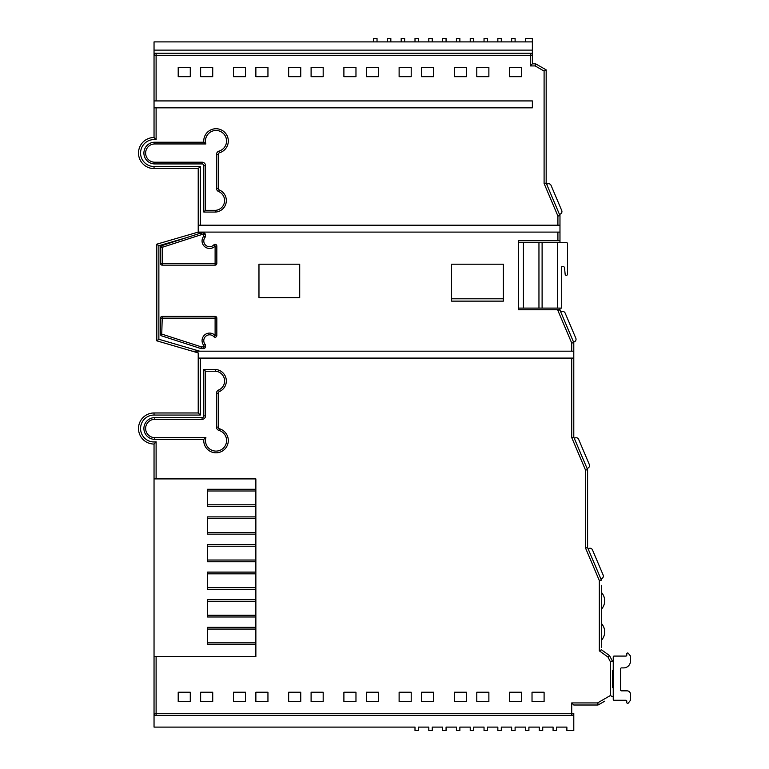 <?xml version="1.0" encoding="UTF-8"?>
<svg xmlns="http://www.w3.org/2000/svg" width="769" height="769" viewBox="0 0 769 769"><rect width="100%" height="100%" fill="white"/><g stroke="black" fill="none" stroke-linecap="round" stroke-linejoin="round"><path stroke-width="1.15" d="M154.04 478.904L154.04 444.04A15.534 15.534 0 0 1 138.507 428.506A15.534 15.534 0 0 1 154.04 412.972L198.219 412.972L198.219 358.094L200.296 358.094L200.296 415.049L154.04 415.049A13.458 13.458 0 0 0 140.573 428.506A13.458 13.458 0 0 0 156.107 441.81L156.107 478.904L255.866 478.904L154.04 478.904L154.04 656.678L255.866 656.678L255.866 478.904L255.866 489.267L207.543 489.267L207.543 506.521L255.866 506.521L255.866 516.883L207.543 516.883L207.543 534.138L255.866 534.138L255.866 544.49L207.543 544.49L207.543 561.755L255.866 561.755L255.866 572.107L207.543 572.107L207.543 589.371L255.866 589.371L255.866 599.724L207.543 599.724L207.543 616.988L255.866 616.988L255.866 627.341L207.543 627.341L207.543 644.595L255.866 644.595L255.866 656.678L156.107 656.678L156.107 713.286L571.713 713.286L571.713 702.933L597.542 702.933L610.375 695.522L610.375 661.725L607.943 656.995L599.33 650.843L599.33 580.557L585.526 548.028L585.526 470.09L571.713 437.561L571.713 358.094L573.789 358.094L573.789 351.183L571.713 351.183L571.713 343.061L557.909 310.532L557.909 309.763L559.976 309.763L557.909 310.532M255.866 642.874L207.543 642.874M255.866 629.061L207.543 629.061M255.866 615.258L207.543 615.258M255.866 601.454L207.543 601.454M255.866 587.641L207.543 587.641M255.866 573.837L207.543 573.837M255.866 560.024L207.543 560.024M255.866 546.221L207.543 546.221M255.866 532.417L207.543 532.417M255.866 518.604L207.543 518.604M255.866 504.8L207.543 504.8M255.866 490.987L207.543 490.987M557.64 242.533L566.359 242.533A1.144 1.144 0 0 1 567.493 243.677L567.493 274.187A1.144 1.144 0 0 1 566.359 275.331L566.292 275.331A1.144 1.144 0 0 1 565.157 274.302L564.513 267.727A1.144 1.144 0 0 0 563.379 266.699L561.706 266.699L561.706 308.1L557.64 308.1L557.64 242.533L538.954 242.533L538.954 308.1L557.64 308.1M542.107 242.533L542.107 308.1M503.368 298.805L451.586 298.805M518.556 242.533L538.954 242.533M523.42 242.533L523.42 308.1L518.556 308.1M523.42 308.1L538.954 308.1M203.814 439.339L205.89 437.609A10.545 10.545 0 0 0 216.022 451.095A10.545 10.545 0 0 0 218.992 430.429A3.451 3.451 0 0 1 216.512 427.112L216.512 393.199A3.451 3.451 0 0 1 218.617 390.018L219.29 391.613A11.525 11.525 0 0 0 215.714 369.505L203.814 369.505L203.814 415.894A1.73 1.73 0 0 1 202.084 417.625L154.761 417.625A10.853 10.853 0 0 0 143.909 428.477A10.853 10.853 0 0 0 154.761 439.339L203.814 439.339A12.266 12.266 0 0 0 216.022 452.816A12.266 12.266 0 0 0 219.473 428.775A1.73 1.73 0 0 1 218.233 427.112L218.233 393.199A1.73 1.73 0 0 1 219.29 391.613M205.333 344.579L203.612 345.204A7.536 7.536 0 0 1 206.832 333.611A7.536 7.536 0 0 1 215.109 335.495L215.109 318.135L162.221 318.135L161.692 335.88L200.815 348.52A1.73 1.73 0 0 0 201.343 348.597L203.612 348.597A1.73 1.73 0 0 0 205.333 346.877L205.333 344.579A5.806 5.806 0 0 1 207.467 335.217A5.806 5.806 0 0 1 213.84 336.668A1.73 1.73 0 0 0 216.829 335.495L216.829 318.135A1.73 1.73 0 0 0 215.109 316.405L162.221 316.405A1.73 1.73 0 0 0 160.49 318.135L160.49 334.236A1.73 1.73 0 0 0 161.692 335.88M213.84 244.888L215.109 246.061A7.536 7.536 0 0 1 202.055 240.937A7.536 7.536 0 0 1 203.612 236.352L203.612 234.68L201.343 234.68L162.221 247.32L161.692 245.676A1.73 1.73 0 0 0 160.49 247.32L160.49 263.421A1.73 1.73 0 0 0 162.221 265.151L215.109 265.151A1.73 1.73 0 0 0 216.829 263.421L216.829 246.061A1.73 1.73 0 0 0 213.84 244.888A5.806 5.806 0 0 1 203.785 240.937A5.806 5.806 0 0 1 205.333 236.977L205.333 234.68A1.73 1.73 0 0 0 203.612 232.959L201.343 232.959A1.73 1.73 0 0 0 200.815 233.045L199.882 233.343L198.219 232.094L559.976 232.094L559.976 240.726L518.556 240.726L518.556 309.763L557.909 309.763M203.814 142.227L205.89 143.947L154.761 143.947A9.132 9.132 0 0 0 145.629 153.079A9.132 9.132 0 0 0 154.761 162.211L202.084 162.211A3.451 3.451 0 0 1 205.534 165.662L205.534 210.331L215.647 210.331L215.714 212.052A11.525 11.525 0 0 0 219.29 189.943A1.73 1.73 0 0 1 218.233 188.357L218.233 154.444A1.73 1.73 0 0 1 219.473 152.781A12.266 12.266 0 0 0 216.022 128.74A12.266 12.266 0 0 0 203.814 142.227L154.761 142.227A10.853 10.853 0 0 0 143.909 153.079A10.853 10.853 0 0 0 154.761 163.932L202.084 163.932A1.73 1.73 0 0 1 203.814 165.662L203.814 212.052L215.714 212.052M198.219 358.094L198.219 352.913L156.799 340.83L156.799 244.177L198.219 232.094L198.219 168.584L154.04 168.584A15.534 15.534 0 0 1 138.507 153.05A15.534 15.534 0 0 1 154.04 137.516L154.04 53.224L532.359 53.224L532.359 41.901L154.04 41.901L154.04 53.224M154.04 107.833L156.107 107.833L156.107 139.747L154.04 137.516M200.642 76.698L200.642 67.374L212.725 67.374L212.725 76.698L200.642 76.698M255.866 76.698L255.866 67.374L267.948 67.374L267.948 76.698L255.866 76.698M311.099 76.698L311.099 67.374L323.182 67.374L323.182 76.698L311.099 76.698M366.332 76.698L366.332 67.374L378.415 67.374L378.415 76.698L366.332 76.698M421.556 76.698L421.556 67.374L433.639 67.374L433.639 76.698L421.556 76.698M476.79 76.698L476.79 67.374L488.873 67.374L488.873 76.698L476.79 76.698M532.359 53.224L532.359 63.856L530.293 65.923L530.293 55.301L154.04 55.301A2.067 2.067 0 0 1 156.107 53.224L156.107 100.922L532.359 100.922L532.359 107.833L156.107 107.833M156.107 139.747A13.458 13.458 0 0 0 140.573 153.05A13.458 13.458 0 0 0 154.04 166.508L200.296 166.508L200.296 225.192L557.909 225.192L557.909 216.031L544.096 183.503L544.096 71.065L535.128 65.923L530.293 65.923M509.578 76.698L509.578 67.374L521.661 67.374L521.661 76.698L509.578 76.698M454.354 76.698L454.354 67.374L466.437 67.374L466.437 76.698L454.354 76.698M399.121 76.698L399.121 67.374L411.204 67.374L411.204 76.698L399.121 76.698M343.897 76.698L343.897 67.374L355.97 67.374L355.97 76.698L343.897 76.698M288.663 76.698L288.663 67.374L300.746 67.374L300.746 76.698L288.663 76.698M233.43 76.698L233.43 67.374L245.513 67.374L245.513 76.698L233.43 76.698M178.206 76.698L178.206 67.374L190.279 67.374L190.279 76.698L178.206 76.698M521.661 701.559L509.578 701.559L509.578 692.235L521.661 692.235L521.661 701.559M466.437 701.559L454.354 701.559L454.354 692.235L466.437 692.235L466.437 701.559M411.204 701.559L399.121 701.559L399.121 692.235L411.204 692.235L411.204 701.559M355.97 701.559L343.897 701.559L343.897 692.235L355.97 692.235L355.97 701.559M300.746 701.559L288.663 701.559L288.663 692.235L300.746 692.235L300.746 701.559M245.513 701.559L233.43 701.559L233.43 692.235L245.513 692.235L245.513 701.559M190.279 701.559L178.206 701.559L178.206 692.235L190.279 692.235L190.279 701.559M200.296 358.094L571.713 358.094M212.725 701.559L200.642 701.559L200.642 692.235L212.725 692.235L212.725 701.559M267.948 701.559L255.866 701.559L255.866 692.235L267.948 692.235L267.948 701.559M323.182 701.559L311.099 701.559L311.099 692.235L323.182 692.235L323.182 701.559M378.415 701.559L366.332 701.559L366.332 692.235L378.415 692.235L378.415 701.559M433.639 701.559L421.556 701.559L421.556 692.235L433.639 692.235L433.639 701.559M488.873 701.559L476.79 701.559L476.79 692.235L488.873 692.235L488.873 701.559M544.096 701.559L532.023 701.559L532.023 692.235L544.096 692.235L544.096 701.559M154.04 715.362L156.107 715.362A2.067 2.067 0 0 1 154.04 713.286L154.04 727.099L415 727.099L415 730.55L418.451 730.55L418.451 727.099L428.804 727.099L428.804 730.55L432.255 730.55L432.255 727.099L442.617 727.099L442.617 730.55L446.068 730.55L446.068 727.099L456.421 727.099L456.421 730.55L459.872 730.55L459.872 727.099L470.234 727.099L470.234 730.55L473.685 730.55L473.685 727.099L484.037 727.099L484.037 730.55L487.488 730.55L487.488 727.099L497.841 727.099L497.841 730.55L501.292 730.55L501.292 727.099L511.654 727.099L511.654 730.55L515.105 730.55L515.105 727.099L525.458 727.099L525.458 730.55L528.909 730.55L528.909 727.099L539.271 727.099L539.271 730.55L542.722 730.55L542.722 727.099L553.074 727.099L553.074 730.55L556.525 730.55L556.525 727.099L566.878 727.099L566.878 730.55L573.789 730.55L573.789 713.286A2.067 2.067 0 0 1 571.713 715.362L573.789 715.362M532.359 63.856L535.676 63.856L546.173 69.864L546.173 183.08L546.672 184.252L547.441 183.926A2.759 2.759 0 0 1 551.065 185.387L561.716 210.495L551.065 185.387M559.476 214.445L560.255 214.109L559.476 214.445L553.074 199.354L559.976 215.618L559.976 232.094M156.107 100.922L154.04 100.922M199.882 233.343L161.692 245.676M186.213 237.756L158.875 245.734L158.875 339.273L199.7 351.183L571.713 351.183M299.708 297.68L299.708 264.2L258.97 264.2L258.97 297.68L299.708 297.68M503.368 301.131L503.368 264.2L451.586 264.2L451.586 301.131L503.368 301.131L451.586 301.131M559.976 310.109L573.789 342.638L573.789 351.183M573.789 342.638L571.713 343.061L573.789 342.638M573.789 713.286L571.713 713.286L571.713 715.362L156.107 715.362L156.107 713.286L154.04 713.286L154.04 656.678M604.78 701.155L598.58 704.731A2.067 2.067 0 0 1 597.542 705.01L573.789 705.01L571.713 702.933M612.451 670.337L612.451 687.601M607.943 656.995L609.557 655.601L601.406 649.776L609.557 655.601L612.451 661.215L610.375 661.725M601.406 585.296L601.406 647.431M573.789 358.094L573.789 437.138L587.593 469.667L587.593 547.605L601.406 580.134L599.33 580.557L601.406 580.134M571.713 437.561L573.789 437.138L578.692 448.692M587.852 468.138L587.083 468.465L587.852 468.138A2.759 2.759 0 0 0 589.314 464.514L578.663 439.416A2.759 2.759 0 0 0 575.039 437.955L574.27 438.282L587.564 469.599M559.976 309.763L559.976 308.1M559.976 242.533L559.976 240.726M544.096 183.503L546.173 183.08L559.976 215.618L557.909 216.031L559.976 215.618M525.458 41.901L525.458 38.45L532.359 38.45L532.359 41.901M154.04 50.12L532.359 50.12M532.359 55.301A2.067 2.067 0 0 0 530.293 53.224L530.293 55.301L532.359 55.301M535.676 63.856L535.128 65.923M546.173 69.864L544.096 71.065M559.976 225.192L557.909 225.192M587.593 469.667L585.526 470.09M587.593 547.605L585.526 548.028M601.406 649.776L599.33 650.843M612.451 696.724L610.375 695.522M598.58 704.731L597.542 702.933L597.542 705.01A2.067 2.067 0 0 0 598.58 704.731M200.296 166.508L198.219 168.584M200.296 225.192L198.219 225.192M158.875 245.734L156.799 244.177M158.875 339.273L156.799 340.83M199.7 351.183L192.308 351.183M200.296 415.049L198.219 412.972M156.107 441.81L154.04 444.04A15.534 15.534 0 0 1 138.507 428.506M205.534 210.331L203.814 212.052M200.815 233.045L201.343 234.68L201.343 232.959M205.333 236.977L203.612 236.352M160.49 334.236L162.221 334.236L201.343 346.877L200.815 348.52M213.84 336.668L215.109 335.495L216.829 335.495M218.617 390.018A9.805 9.805 0 0 0 215.647 371.225L215.714 369.505M215.647 371.225L205.534 371.225L203.814 369.505M511.654 41.901L511.654 38.45L515.105 38.45L515.105 41.901M497.841 41.901L497.841 38.45L501.292 38.45L501.292 41.901M484.037 41.901L484.037 38.45L487.488 38.45L487.488 41.901M470.234 41.901L470.234 38.45L473.685 38.45L473.685 41.901M456.421 41.901L456.421 38.45L459.872 38.45L459.872 41.901M442.617 41.901L442.617 38.45L446.068 38.45L446.068 41.901M428.804 41.901L428.804 38.45L432.255 38.45L432.255 41.901M415 41.901L415 38.45L418.451 38.45L418.451 41.901M401.197 41.901L401.197 38.45L404.648 38.45L404.648 41.901M387.384 41.901L387.384 38.45L390.835 38.45L390.835 41.901M373.58 41.901L373.58 38.45L377.031 38.45L377.031 41.901M623.592 667.905A6.902 6.902 0 0 0 630.493 661.004L630.493 656.38A0.865 0.865 0 0 0 630.311 655.851L628.331 653.314A0.865 0.865 0 0 0 626.793 653.852L626.793 655.226A0.865 0.865 0 0 1 625.928 656.082L614.095 656.082A0.865 0.865 0 0 0 613.239 656.947L613.239 699.406A0.865 0.865 0 0 0 614.095 700.271L625.928 700.271A0.865 0.865 0 0 1 626.793 701.136L626.793 702.51A0.865 0.865 0 0 0 628.331 703.039L630.311 700.501A0.865 0.865 0 0 0 630.493 699.973L630.493 694.292A3.451 3.451 0 0 0 627.043 690.841L621.496 690.841A0.865 0.865 0 0 1 620.631 689.976L620.631 668.77A0.865 0.865 0 0 1 621.496 667.905L623.592 667.905M601.675 578.634L600.906 578.961L601.675 578.634A2.759 2.759 0 0 0 603.136 575.01L592.486 549.912A2.759 2.759 0 0 0 588.862 548.451L588.093 548.778M567.176 327.056L573.578 342.147L574.356 341.821A2.759 2.759 0 0 0 575.818 338.197L565.157 313.098A2.759 2.759 0 0 0 561.543 311.637L560.764 311.964M603.136 575.01L592.486 549.912M560.255 214.109A2.759 2.759 0 0 0 561.716 210.495M573.578 342.147L574.356 341.821M575.818 338.197L565.157 313.098M589.314 464.514L578.663 439.416M219.473 152.781L218.992 151.128A10.545 10.545 0 0 0 216.022 130.47A10.545 10.545 0 0 0 205.89 143.947M215.647 210.331A9.805 9.805 0 0 0 218.617 191.539A3.451 3.451 0 0 1 216.512 188.357L216.512 154.444A3.451 3.451 0 0 1 218.992 151.128M154.04 415.049L154.04 412.972M557.909 240.726L557.909 232.094M200.296 232.094L200.296 233.209M154.04 166.508L154.04 168.584A15.534 15.534 0 0 1 138.507 153.05M160.49 247.32L162.221 247.32L162.221 263.421L215.109 263.421L215.109 246.061L216.829 246.061M205.534 371.225L205.534 415.894A3.451 3.451 0 0 1 202.084 419.345L154.761 419.345A9.132 9.132 0 0 0 145.629 428.477A9.132 9.132 0 0 0 154.761 437.609L205.89 437.609M201.343 348.597L201.343 346.877L203.612 346.877L203.612 345.204M202.084 163.932L202.084 162.211M205.534 165.662L203.814 165.662M154.761 163.932L154.761 162.211M154.761 142.227L154.761 143.947M218.617 191.539L219.29 189.943M216.512 188.357L218.233 188.357M218.233 154.444L216.512 154.444M203.612 232.959L203.612 234.68L205.333 234.68M162.221 265.151L162.221 263.421L160.49 263.421M216.829 263.421L215.109 263.421L215.109 265.151M160.49 318.135L162.221 318.135L162.221 316.405M215.109 316.405L215.109 318.135L216.829 318.135M205.333 346.877L203.612 346.877L203.612 348.597M218.233 393.199L216.512 393.199M218.233 427.112L216.512 427.112M219.473 428.775L218.992 430.429M205.534 415.894L203.814 415.894M154.761 439.339L154.761 437.609M202.084 419.345L202.084 417.625M154.761 417.625L154.761 419.345M601.406 640.308A12.439 12.439 0 0 0 601.406 623.486M601.406 609.24A12.439 12.439 0 0 0 601.406 592.418"/></g></svg>
